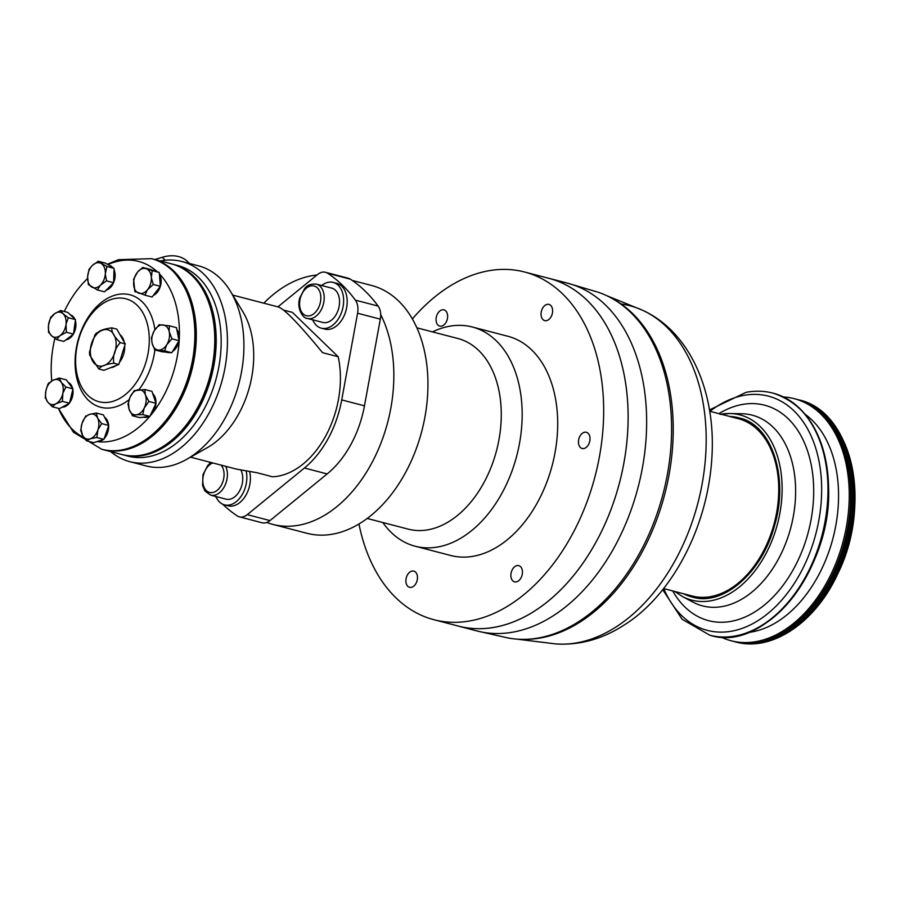 <?xml version="1.0" encoding="UTF-8"?>
<svg xmlns="http://www.w3.org/2000/svg" width="900" height="900" viewBox="0 0 900 900"><rect width="100%" height="100%" fill="white"/><g stroke="black" fill="none" stroke-linecap="round" stroke-linejoin="round"><path stroke-width="1.35" d="M154.868 259.537L162.248 257.299A38.419 26.797 -45.9 0 1 187.425 261.472L189.484 263.475M277.909 306.866L317.61 274.489A15.761 10.508 104.6 0 1 325.485 272.295A15.761 10.508 104.6 0 1 327.645 273.251A196.999 131.31 104.6 0 1 355.387 300.15A15.761 10.508 104.6 0 1 357.593 313.234L341.73 399.904A88.65 59.085 104.6 0 1 304.425 468.011L247.252 514.654A15.761 10.508 104.6 0 1 239.377 516.847A15.761 10.508 104.6 0 1 237.218 515.88A196.999 131.31 104.6 0 1 222.694 504.202M283.556 310.061L292.399 312.368L338.197 356.749A83.722 55.8 104.6 0 1 272.452 476.775L256.826 472.691L236.407 469.103L190.53 457.144M209.509 463.702L209.79 462.161M216.45 497.678A196.999 131.31 104.6 0 1 215.303 496.361M333.236 282.42L336.791 283.343A23.636 15.761 104.6 0 1 342.338 286.796A23.636 15.761 104.6 0 1 344.554 314.741A23.636 15.761 104.6 0 1 324.866 329.096L321.311 328.174A23.636 15.761 -75.4 0 0 340.999 313.819A23.636 15.761 -75.4 0 0 338.794 285.874A23.636 15.761 -75.4 0 0 333.236 282.42A23.636 15.761 -75.4 0 0 321.66 285.514M249.683 471.78A23.636 15.761 104.6 0 1 245.183 496.429A23.636 15.761 104.6 0 1 228.071 505.8L224.528 504.866A23.636 15.761 104.6 0 1 220.5 502.841A23.636 15.761 104.6 0 1 215.933 496.519M312.716 319.826A23.636 15.761 -75.4 0 0 321.311 328.174M336.184 314.516A17.73 11.812 104.6 0 1 322.796 322.447L307.451 318.454A17.73 11.812 -75.4 0 0 320.827 310.522A17.73 11.812 -75.4 0 0 316.395 284.141L331.74 288.135A17.73 11.812 104.6 0 1 336.184 314.516M246.206 471.206A23.636 15.761 104.6 0 1 241.526 495.675A23.636 15.761 104.6 0 1 224.528 504.866M240.986 470.194A17.73 11.812 104.6 0 1 239.884 490.331A17.73 11.812 104.6 0 1 226.013 499.151L210.667 495.146A17.73 11.812 -75.4 0 0 224.494 486.394A17.73 11.812 -75.4 0 0 225.697 466.312M160.312 260.955A103.421 68.94 104.6 0 1 181.89 261.495A103.421 68.94 104.6 0 1 203.749 274.061A103.421 68.94 104.6 0 1 216.765 396.619A103.421 68.94 104.6 0 1 129.724 461.655A103.421 68.94 104.6 0 1 110.633 451.586M181.89 261.495L198.371 265.781A103.421 68.94 104.6 0 1 220.23 278.359A103.421 68.94 104.6 0 1 230.366 291.173A103.421 68.94 104.6 0 1 186.525 459.405A103.421 68.94 104.6 0 1 146.216 465.952L129.724 461.655M230.366 291.173L242.752 311.512A83.722 55.8 104.6 0 1 207.259 447.694L186.525 459.405M325.485 272.295L348.221 278.213A15.761 10.508 104.6 0 1 350.381 279.18A196.999 131.31 104.6 0 1 378.124 306.079A15.761 10.508 104.6 0 1 380.689 314.539A15.761 10.508 104.6 0 1 380.329 319.162L364.466 405.832A88.65 59.085 104.6 0 1 327.161 473.94L270 520.582A15.761 10.508 104.6 0 1 266.805 522.45A15.761 10.508 104.6 0 1 262.114 522.776L239.377 516.847M338.197 356.749L322.571 352.676C299.486 324.585 284.839 309.375 278.64 307.058L232.751 295.099M172.114 264.037A98.505 65.655 104.6 0 1 172.834 264.218L177.806 265.511A98.505 65.655 104.6 0 1 198.619 277.481A98.505 65.655 104.6 0 1 211.016 394.211A98.505 65.655 104.6 0 1 128.126 456.154L123.154 454.849A98.505 65.655 104.6 0 1 122.445 454.657M172.834 264.218A98.505 65.655 104.6 0 1 193.646 276.188A98.505 65.655 104.6 0 1 206.044 392.918A98.505 65.655 104.6 0 1 123.154 454.849M152.224 258.863A98.505 65.655 104.6 0 1 152.933 259.031L171.405 263.846A98.505 65.655 104.6 0 1 192.229 275.816A98.505 65.655 104.6 0 1 209.374 304.402L209.79 305.64A96.919 64.597 104.6 0 1 175.624 436.736L174.656 437.614A98.505 65.655 104.6 0 1 121.736 454.478L103.252 449.674A98.505 65.655 104.6 0 1 102.555 449.483M209.374 304.402A98.505 65.655 104.6 0 1 174.656 437.614M152.933 259.031A98.505 65.655 104.6 0 1 173.756 271.001A98.505 65.655 104.6 0 1 186.143 387.731A98.505 65.655 104.6 0 1 103.252 449.674M159.401 273.847A92.587 61.718 104.6 0 1 179.314 338.265A92.587 61.718 104.6 0 1 152.201 413.46A92.587 61.718 104.6 0 1 149.963 416.194M149.737 416.452A92.587 61.718 104.6 0 1 97.312 441.641A92.587 61.718 104.6 0 1 96.998 441.596M83.644 437.468A92.587 61.718 104.6 0 1 58.477 408.375M51.761 380.902A92.587 61.718 104.6 0 1 54.81 338.569M64.271 311.49A92.587 61.718 104.6 0 1 83.306 282.836A92.587 61.718 104.6 0 1 87.559 278.528M107.876 264.611A92.587 61.718 104.6 0 1 157.297 271.8M159.424 274.174A12.803 8.539 104.6 0 1 160.357 286.324A12.803 8.539 104.6 0 1 153.27 295.47M154.429 270.832L155.52 271.114A12.803 8.539 104.6 0 1 156.836 271.642M109.024 265.309L109.496 265.433A12.803 8.539 104.6 0 1 112.714 267.548M114.03 269.685A12.803 8.539 104.6 0 1 113.614 282.634M113.558 282.769A12.803 8.539 104.6 0 1 106.189 290.171M70.447 314.91A12.803 8.539 104.6 0 1 74.711 318.892M75.341 320.512A12.803 8.539 104.6 0 1 73.519 333.866M73.294 334.249A12.803 8.539 104.6 0 1 65.97 339.795M68.288 382.5A12.803 8.539 104.6 0 1 72.608 388.361M72.832 389.452A12.803 8.539 104.6 0 1 69.626 402.761M69.075 403.47A12.803 8.539 104.6 0 1 62.19 407.16M103.084 439.627A12.803 8.539 104.6 0 1 97.312 441.641A12.803 8.539 104.6 0 1 97.009 441.596M104.681 417.431A12.803 8.539 104.6 0 1 108.608 425.16M108.653 425.767A12.803 8.539 104.6 0 1 104.175 438.593M155.936 403.436A12.803 8.539 104.6 0 1 152.201 413.46A12.803 8.539 104.6 0 1 150.345 415.384M148.511 416.599A12.803 8.539 104.6 0 1 143.876 417.218L143.64 417.161M152.764 393.739A12.803 8.539 104.6 0 1 155.947 403.2M176.884 329.715A12.803 8.539 104.6 0 1 179.314 338.265A12.803 8.539 104.6 0 1 179.044 340.673M159.502 324.799L169.369 325.8L176.479 327.645L179.055 340.695A12.803 8.539 104.6 0 1 172.564 351.405M169.661 352.53A12.803 8.539 104.6 0 1 167.231 352.418L166.376 352.204M128.846 399.87A58.117 38.734 104.6 0 1 80.145 388.159A58.117 38.734 104.6 0 1 90.225 314.359A58.117 38.734 104.6 0 1 142.245 301.849A58.117 38.734 104.6 0 1 154.89 329.704M154.89 349.92A58.117 38.734 104.6 0 1 138.892 389.678M88.414 284.805L87.615 276.705L89.044 269.303L92.7 265.151L98.347 261.293L105.446 263.137L114.075 268.369L113.614 282.713L104.524 291.836L97.425 289.98L88.796 284.76M114.075 268.369L106.965 266.512L105.3 273.825L106.504 280.856L100.215 285.379L97.425 289.98M113.614 282.713L106.504 280.856M97.965 261.27L106.965 266.512M50.962 317.88L54.731 313.582L60.649 310.545L67.759 312.401L75.465 319.579L74.475 326.846L73.485 334.103L63.788 341.438L56.689 339.593L51.682 335.891L48.983 332.404M60.413 310.511L63.36 314.021L68.355 317.734L66.015 324.101L66.375 332.257L59.76 335.812L56.689 339.593M75.465 319.579L68.355 317.734M73.485 334.103L66.375 332.257M48.566 332.629L48.476 325.294L50.771 316.991M49.174 383.411L52.425 380.543L59.242 378.022L66.352 379.879L72.968 388.868L71.246 396.045L69.514 403.234L59.445 408.623L52.335 406.766L47.363 401.591L45.72 397.789M59.209 378.011L61.369 382.466L65.869 387.011L62.843 393.311L62.415 401.389L55.586 403.897L52.335 406.766M45.248 398.205L45.9 390.746L47.858 384.39M72.968 388.868L65.869 387.011M69.514 403.234L62.415 401.389M86.04 416.34L89.37 414.428L96.266 413.021L103.376 414.866L108.754 425.452L103.905 439.358L93.668 442.676L86.558 440.82L82.642 435.544L81.18 430.234M80.629 430.853L82.013 423.416L85.804 415.868M96.266 413.021L97.729 418.32L101.655 423.608L97.976 429.683L96.795 437.512L90.63 438.671L86.355 440.741M108.754 425.452L101.655 423.608M103.905 439.358L96.795 437.512M134.696 390.69L144.866 389.52L151.965 391.376L155.993 403.324L149.85 416.441L139.68 417.623L132.57 415.766L128.993 408.994L128.554 403.819M132.255 415.62L136.597 414.765A12.814 8.539 -75.4 0 0 144.169 408.127L142.74 414.596L136.597 414.765M127.879 404.618L129.983 397.35L134.404 390.409M144.866 389.52L145.305 394.695L148.882 401.468L144.169 408.127M155.993 403.324L148.882 401.468M149.85 416.441L142.74 414.596M169.369 325.8L169.144 331.481L171.945 338.839L179.055 340.695L171.754 352.744L161.888 351.743L154.778 349.897L152.167 343.463L151.403 337.804L154.17 330.885L159.165 324.641M171.754 352.744L164.655 350.887L154.463 349.729M171.945 338.839L166.612 344.925L164.655 350.887M133.594 279.225L137.565 272.07L142.83 267.469L149.94 269.325L159.289 272.464L160.357 286.324L152.078 297.022L144.968 295.178L134.809 291.218L133.605 279.191M160.357 286.324L153.259 284.468L147.398 289.834L144.968 295.178M142.56 267.446L152.19 270.619L151.335 277.673L153.259 284.468M159.289 272.464L152.19 270.619M137.115 305.269A53.19 35.449 104.6 0 1 123.84 395.752A53.19 35.449 104.6 0 1 76.433 349.808A53.19 35.449 104.6 0 1 137.115 305.269M119.948 334.631A17.73 11.812 104.6 0 1 124.256 342.169M124.718 345.645A17.73 11.812 104.6 0 1 119.464 362.317M116.111 365.535A17.73 11.812 104.6 0 1 110.633 367.673M96.907 333.641C98.617 330.863 103.59 328.928 111.836 327.848L116.809 329.141L125.258 343.924L118.778 364.5L103.86 370.305L98.888 369.011C100.586 366.221 105.57 364.286 113.805 363.206C112.703 355.5 114.851 348.637 120.285 342.63L125.258 343.924M118.778 364.5L113.805 363.206M98.888 369.011L89.651 355.061L89.483 351.956L94.894 334.957L96.581 332.854M111.836 327.848C111.386 331.92 114.199 336.848 120.285 342.63M380.689 314.539A128.047 85.354 104.6 0 1 373.23 460.26A128.047 85.354 104.6 0 1 272.88 524.408A128.047 85.354 104.6 0 1 266.805 522.45M263.79 303.188A128.047 85.354 104.6 0 1 316.957 275.017M352.226 280.429L371.565 285.469A128.047 85.354 104.6 0 1 421.864 430.909A128.047 85.354 104.6 0 1 306.99 533.295L272.88 524.408M416.891 327.825L457.909 338.512A98.505 65.655 104.6 0 1 496.598 450.382A98.505 65.655 104.6 0 1 408.229 529.144L367.211 518.456M432.484 331.886A113.276 75.499 104.6 0 1 472.298 326.993A113.276 75.499 104.6 0 1 516.791 455.647A113.276 75.499 104.6 0 1 415.159 546.221A113.276 75.499 104.6 0 1 391.23 532.451A113.276 75.499 104.6 0 1 382.815 522.517M472.298 326.993L507.825 336.251A113.276 75.499 104.6 0 1 552.319 464.906A113.276 75.499 104.6 0 1 450.686 555.48L415.159 546.221M358.954 523.991A179.662 119.756 -75.4 0 0 433.946 619.717A179.662 119.756 -75.4 0 0 595.136 476.055A179.662 119.756 -75.4 0 0 524.565 272.002A179.662 119.756 -75.4 0 0 412.38 318.949M407.317 575.145A8.37 5.58 104.6 0 1 413.798 571.118A8.37 5.58 104.6 0 1 417.082 580.624A8.37 5.58 104.6 0 1 409.579 587.317A8.37 5.58 104.6 0 1 407.317 575.145M437.479 313.92A8.37 5.58 104.6 0 1 443.959 309.881A8.37 5.58 104.6 0 1 447.244 319.399A8.37 5.58 104.6 0 1 439.74 326.093A8.37 5.58 104.6 0 1 437.479 313.92M579.87 436.309A8.37 5.58 104.6 0 1 586.35 432.281A8.37 5.58 104.6 0 1 589.635 441.787A8.37 5.58 104.6 0 1 582.12 448.481A8.37 5.58 104.6 0 1 579.87 436.309M542.464 308.441A8.37 5.58 104.6 0 1 548.944 304.402A8.37 5.58 104.6 0 1 552.229 313.909A8.37 5.58 104.6 0 1 544.714 320.603A8.37 5.58 104.6 0 1 542.464 308.441M512.303 569.666A8.37 5.58 104.6 0 1 518.771 565.639A8.37 5.58 104.6 0 1 522.067 575.145A8.37 5.58 104.6 0 1 514.553 581.839A8.37 5.58 104.6 0 1 512.303 569.666M433.946 619.717L458.392 626.085A179.662 119.756 -75.4 0 0 619.582 482.434A179.662 119.756 -75.4 0 0 549.011 278.37L524.565 272.002M546.908 277.83A179.696 119.767 104.6 0 1 549.011 278.347A179.696 119.767 104.6 0 1 597.398 539.55A179.696 119.767 104.6 0 1 458.381 626.119A179.696 119.767 104.6 0 1 456.289 625.545M641.002 550.609A178.83 119.194 104.6 0 1 507.724 637.909L476.887 630.934A179.696 119.767 104.6 0 0 615.904 544.376A179.696 119.767 104.6 0 0 567.517 283.162L597.825 292.129A178.83 119.194 104.6 0 1 629.258 311.074A178.83 119.194 104.6 0 1 641.002 550.609M612.461 298.654A178.312 118.856 104.6 0 1 672.952 440.91A178.312 118.856 104.6 0 1 523.676 639.349M709.706 411.255L738.405 418.725A91.609 61.054 104.6 0 1 778.601 495.394A91.609 61.054 104.6 0 1 692.201 596.014L663.502 588.544M729.72 416.464A92.587 61.718 104.6 0 1 738.653 417.78A92.587 61.718 104.6 0 1 763.582 552.364A92.587 61.718 104.6 0 1 691.954 596.97A92.587 61.718 104.6 0 1 683.516 593.752M691.954 596.97L692.696 597.161A92.587 61.718 104.6 0 1 692.325 597.071M739.024 417.87A92.587 61.718 104.6 0 1 739.395 417.971C771.694 424.834 789.221 477.27 774.472 525.87C761.996 572.873 722.925 606.398 692.696 597.161M805.331 414.428A116.426 77.603 104.6 0 1 833.029 538.054A116.426 77.603 104.6 0 1 748.519 632.441M783.45 396.956A125.1 83.385 104.6 0 1 794.171 398.655A125.1 83.385 104.6 0 1 843.311 540.731A125.1 83.385 104.6 0 1 731.081 640.755A125.1 83.385 104.6 0 1 720.9 637.009M794.171 398.655L795.6 399.026A125.1 83.385 104.6 0 1 844.74 541.102A125.1 83.385 104.6 0 1 732.51 641.126L731.081 640.755M162.248 257.299L165.274 260.224M221.074 465.109A15.367 10.237 104.6 0 1 222.502 467.246A15.367 10.237 104.6 0 1 217.44 490.118A15.367 10.237 104.6 0 1 203.051 483.728A15.367 10.237 104.6 0 1 212.828 462.949M317.936 308.846A15.367 10.237 104.6 0 1 300.015 307.935A15.367 10.237 104.6 0 1 312.705 285.773A15.367 10.237 104.6 0 1 317.936 308.846M327.161 473.94L304.425 468.011M270 520.582L247.252 514.654M364.466 405.832L341.73 399.904M101.835 449.303C135.731 459.315 177.266 422.82 190.237 372.949C200.779 329.479 194.963 295.459 172.789 270.889C166.511 264.825 159.424 260.752 151.515 258.66A98.505 65.655 104.6 0 1 172.328 270.63A98.505 65.655 104.6 0 1 184.725 387.36A98.505 65.655 104.6 0 1 101.835 449.303L73.485 432.27L58.387 408.353M105.334 272.801A12.814 8.539 -75.4 0 0 101.543 263.722M100.867 284.726A12.814 8.539 -75.4 0 0 105.3 273.825M91.991 287.19A12.814 8.539 -75.4 0 0 100.215 285.379M87.581 277.729A12.814 8.539 -75.4 0 0 91.373 286.819M92.047 265.804A12.814 8.539 -75.4 0 0 87.615 276.705M100.924 263.34A12.814 8.539 -75.4 0 0 92.7 265.151M62.809 313.515A12.814 8.539 -75.4 0 0 54.731 313.582M66.015 324.101A12.814 8.539 -75.4 0 0 63.36 314.021M60.458 335.295A12.814 8.539 -75.4 0 0 65.88 325.147M51.682 335.891A12.814 8.539 -75.4 0 0 59.76 335.812M48.476 325.294A12.814 8.539 -75.4 0 0 51.131 335.374M54.034 314.111A12.814 8.539 -75.4 0 0 48.623 324.259M52.425 380.543A12.814 8.539 -75.4 0 0 46.148 389.711M60.896 381.825A12.814 8.539 -75.4 0 0 53.145 380.16M62.843 393.311A12.814 8.539 -75.4 0 0 61.369 382.466M56.318 403.515A12.814 8.539 -75.4 0 0 62.595 394.346M47.846 402.233A12.814 8.539 -75.4 0 0 55.586 403.897M45.9 390.746A12.814 8.539 -75.4 0 0 47.363 401.591M82.013 423.416A12.814 8.539 -75.4 0 0 82.26 434.779M89.37 414.428A12.814 8.539 -75.4 0 0 82.361 422.415M97.346 417.566A12.814 8.539 -75.4 0 0 90.101 414.191M97.976 429.683A12.814 8.539 -75.4 0 0 97.729 418.32M90.63 438.671A12.814 8.539 -75.4 0 0 97.627 430.684M82.642 435.544A12.814 8.539 -75.4 0 0 89.888 438.919M129.285 409.849A12.814 8.539 -75.4 0 0 135.877 414.855M129.983 397.35A12.814 8.539 -75.4 0 0 128.993 408.994M137.993 389.779A12.814 8.539 -75.4 0 0 130.421 396.416M145.305 394.695A12.814 8.539 -75.4 0 0 138.724 389.7M144.607 407.194A12.814 8.539 -75.4 0 0 145.597 395.55M158.648 350.055A12.814 8.539 -75.4 0 0 166.612 344.925M152.167 343.463A12.814 8.539 -75.4 0 0 157.939 349.988M154.17 330.885A12.814 8.539 -75.4 0 0 151.976 342.529M162.664 324.889A12.814 8.539 -75.4 0 0 154.699 330.019M169.144 331.481A12.814 8.539 -75.4 0 0 163.373 324.968M167.141 344.07A12.814 8.539 -75.4 0 0 169.335 332.415M147.994 289.069A12.814 8.539 -75.4 0 0 151.335 277.673M139.207 293.344A12.814 8.539 -75.4 0 0 147.398 289.834M133.695 285.233A12.814 8.539 -75.4 0 0 138.532 293.119M136.969 272.835A12.814 8.539 -75.4 0 0 133.627 284.231M145.755 268.56A12.814 8.539 -75.4 0 0 137.565 272.07M151.268 276.671A12.814 8.539 -75.4 0 0 146.419 268.785M116.111 342.866A18.652 12.431 -75.4 0 0 95.94 335.115A18.652 12.431 -75.4 0 0 97.639 365.636A18.652 12.431 -75.4 0 0 116.111 342.866M350.381 279.18L327.645 273.251M378.124 306.079L355.387 300.15M380.329 319.162L357.593 313.234M621.067 303.964A173.576 115.695 104.6 0 1 642.409 310.196A173.576 115.695 104.6 0 1 705.926 450.968A173.576 115.695 104.6 0 1 555.457 643.894L516.679 639.113M721.046 414.202A95.715 63.799 104.6 0 1 729.945 413.516A95.715 63.799 104.6 0 1 777.577 523.609A95.715 63.799 104.6 0 1 682.279 596.441L674.809 591.48M720.124 414.36L729.945 413.516L741.915 413.752A98.539 65.678 104.6 0 1 790.954 527.085A98.539 65.678 104.6 0 1 692.842 602.077L682.279 596.441M718.92 413.651A111.33 74.205 104.6 0 1 741.791 404.561A111.33 74.205 104.6 0 1 803.441 547.47A111.33 74.205 104.6 0 1 672.716 590.94M709.942 411.311A121.028 80.663 104.6 0 1 743.479 395.438A121.028 80.663 104.6 0 1 808.144 556.819A121.028 80.663 104.6 0 1 663.739 588.6M709.481 409.939L746.021 392.344C755.235 390.611 764.201 390.859 772.898 393.109A125.1 83.385 104.6 0 1 822.038 535.185A125.1 83.385 104.6 0 1 709.808 635.209L682.121 619.279L662.67 589.579M773.055 393.154A125.1 83.385 104.6 0 1 773.212 393.188A125.1 83.385 104.6 0 1 822.352 535.275A125.1 83.385 104.6 0 1 710.123 635.299A125.1 83.385 104.6 0 1 709.965 635.254M754.538 629.674A124.627 83.07 -75.4 0 0 822.656 535.354A124.627 83.07 -75.4 0 0 809.235 419.782M735.278 641.846A125.1 83.385 -75.4 0 0 735.626 641.947A125.1 83.385 -75.4 0 0 847.856 541.913A125.1 83.385 -75.4 0 0 798.716 399.836A125.1 83.385 -75.4 0 0 798.367 399.746M773.482 639.191A123.671 82.429 -75.4 0 0 849.127 542.25A123.671 82.429 -75.4 0 0 830.408 420.716M798.008 399.656L798.716 399.836C852.773 411.368 872.303 505.474 837.45 574.436C815.22 622.586 771.885 652.129 735.626 641.947L734.918 641.756A125.1 83.385 -75.4 0 0 847.148 541.733A125.1 83.385 -75.4 0 0 798.008 399.656L796.793 399.353M765.686 639.99A124.11 82.721 -75.4 0 0 845.809 541.384A124.11 82.721 -75.4 0 0 823.995 416.216M211.095 462.499L207.821 465.379L202.984 474.649L202.579 485.392L204.919 490.973L210.667 495.146M316.395 284.141C310.838 283.702 306.911 285.21 304.605 288.675L299.767 297.945C296.28 308.959 303.559 318.938 307.451 318.454M151.515 258.66L118.462 259.684L107.314 264.262M87.559 278.516L83.306 282.836M48.971 382.736L47.858 384.379M134.809 291.229L135.248 291.96M458.381 626.119L476.887 630.934M549.011 278.347L567.517 283.162M606.229 295.459L642.409 310.196C689.996 331.65 715.511 391.433 712.024 455.197C708.413 528.457 670.309 596.408 624.229 624.96C602.381 639.18 579.454 645.491 555.446 643.894M738.653 417.78L739.395 417.971M709.808 635.209L710.123 635.299C765.056 653.13 832.264 568.665 828.585 487.373C826.133 436.185 807.683 404.786 773.212 393.188L772.898 393.109M733.714 641.43L734.918 641.756"/></g></svg>
